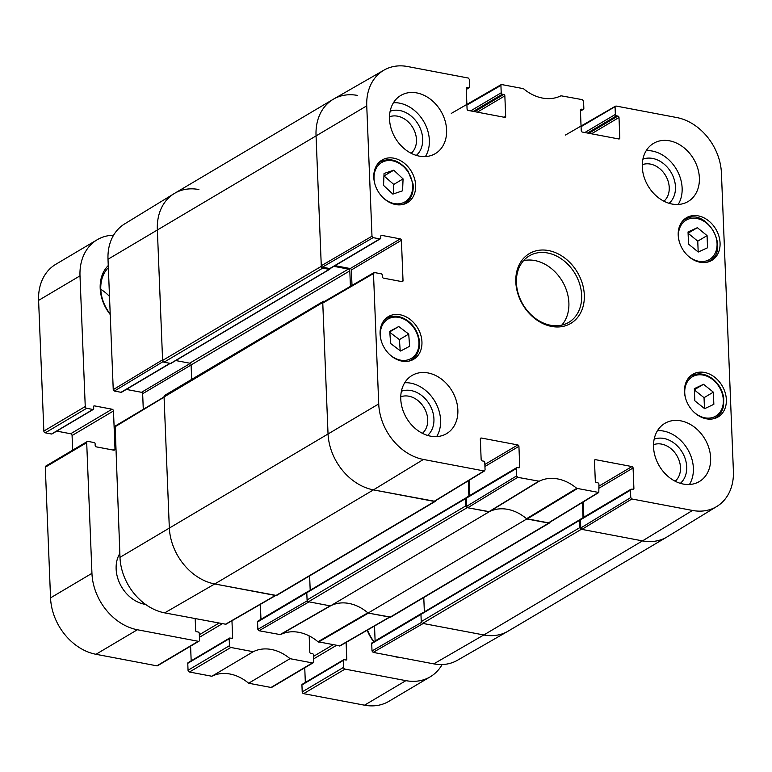 <?xml version="1.0" encoding="UTF-8"?>
<svg xmlns="http://www.w3.org/2000/svg" width="772" height="772" viewBox="0 0 772 772"><rect width="100%" height="100%" fill="white"/><g stroke="black" fill="none" stroke-linecap="round" stroke-linejoin="round"><path stroke-width="1.16" d="M119.824 553.476A32.212 25.215 59.3 0 0 120.307 584.578A32.212 25.215 59.3 0 0 145.59 604.418M323.285 301.36L164.59 395.447A1.612 1.264 59.3 0 0 164.05 396.576L169.309 527.556A51.541 40.337 59.3 0 0 214.732 583.97L275.884 595.559A1.612 1.264 59.3 0 0 276.646 595.444L435.35 501.346A1.612 1.264 -120.7 0 1 434.588 501.472L373.436 489.882A51.541 40.337 -120.7 0 1 328.013 433.459L322.744 302.479A1.612 1.264 -120.7 0 1 324.047 301.234L324.636 301.35M191.678 379.39L191.099 364.953A1.612 1.264 59.3 0 0 189.68 363.187L175.765 360.553M322.715 268.116L329.239 269.351A0.965 0.753 59.3 0 0 329.692 269.283L170.998 363.371A0.965 0.753 -120.7 0 1 170.544 363.448L164.021 362.203L322.715 268.116A1.612 1.264 -120.7 0 1 321.297 266.35L316.037 135.37A51.541 40.337 -120.7 0 1 333.234 99.279A51.541 40.337 -120.7 0 1 357.59 95.439M333.234 99.279L174.54 193.376A51.541 40.337 59.3 0 0 157.343 229.467L162.602 360.447A1.612 1.264 59.3 0 0 164.021 362.203M580.766 527.98L580.438 519.846L630.463 490.191L630.763 497.554L580.766 527.98L581.905 529.389L642.507 540.873L483.812 634.97A51.541 40.337 59.3 0 0 508.169 631.129L666.863 537.042A51.541 40.337 -120.7 0 1 642.507 540.873L581.355 529.283A1.612 1.264 -120.7 0 1 579.936 527.527L421.242 621.614A1.612 1.264 59.3 0 0 422.66 623.38L483.812 634.97L423.201 623.486L373.146 652.379L433.758 663.872A50.73 39.7 59.3 0 0 457.352 660.311L507.783 631.351A51.541 40.337 -120.7 0 1 483.812 634.97L433.758 663.872M421.242 621.614L420.952 614.387A0.965 0.753 -120.7 0 1 421.271 613.711L579.965 519.624A0.965 0.753 59.3 0 0 579.647 520.299L579.936 527.527M424.359 611.887L423.78 597.528M390.043 617.195A1.612 1.264 59.3 0 0 390.806 617.079L549.5 522.982A1.612 1.264 -120.7 0 1 548.738 523.107L526.803 518.948L368.109 613.045L390.043 617.195L548.738 523.107M368.109 613.045A41.881 32.771 59.3 0 0 330.445 605.904L489.139 511.807L467.205 507.648A1.612 1.264 -120.7 0 1 465.786 505.892L307.082 599.979A1.612 1.264 59.3 0 0 308.501 601.745L330.445 605.904M307.082 599.979L306.793 592.751A0.965 0.753 -120.7 0 1 307.121 592.076L465.815 497.988A0.965 0.753 59.3 0 0 465.497 498.664L465.786 505.892M310.199 590.252L309.62 575.893M329.692 269.283A0.965 0.753 59.3 0 0 330.02 268.598L330.02 268.56M333.909 266.35L348.384 269.09A1.612 1.264 -120.7 0 1 349.803 270.856L350.42 286.335M435.871 500.536A1.612 1.264 -120.7 0 1 435.35 501.346M468.286 480.811L468.893 496.02M466.307 497.921L466.269 497.911A0.965 0.753 59.3 0 0 465.815 497.988M489.139 511.807A41.881 32.771 -120.7 0 1 526.803 518.948M550.021 522.171A1.612 1.264 -120.7 0 1 549.5 522.982M582.435 502.447L583.043 517.655M580.457 519.556L580.428 519.546A0.965 0.753 59.3 0 0 579.965 519.624M85.248 406.516A1.612 1.264 59.3 0 0 86.667 408.282L92.92 409.469A0.965 0.753 59.3 0 0 93.373 409.392L51.975 433.941A0.965 0.753 -120.7 0 1 51.521 434.018L45.268 432.831A1.612 1.264 -120.7 0 1 43.85 431.065L85.248 406.516L79.999 275.845A51.541 40.337 -120.7 0 1 97.204 239.745A51.541 40.337 -120.7 0 1 113.581 235.209M93.373 409.392A0.965 0.753 59.3 0 0 93.701 408.716L93.615 406.612A0.965 0.753 -120.7 0 1 94.396 405.86L112.056 409.208A1.612 1.264 -120.7 0 1 113.474 410.974L114.999 448.908A1.612 1.264 -120.7 0 1 113.706 450.163L96.037 446.814A0.965 0.753 -120.7 0 1 95.188 445.753L95.101 443.649A0.965 0.753 59.3 0 0 94.252 442.588L87.998 441.401A1.612 1.264 59.3 0 0 86.696 442.655L45.297 467.195L50.547 597.875A51.541 40.337 59.3 0 0 95.969 654.289L156.851 665.831A1.612 1.264 -120.7 0 0 157.613 665.715L199.012 641.165A1.612 1.264 59.3 0 0 199.552 640.036L199.282 633.416A1.293 1.013 59.3 0 0 198.153 632.007L196.522 631.699A0.965 0.753 -120.7 0 1 195.663 630.637L195.191 618.652M199.012 641.165A1.612 1.264 59.3 0 1 198.25 641.291L137.368 629.749A51.541 40.337 -120.7 0 1 91.945 573.326L86.696 442.655M231.957 620.765L232.633 637.643A0.965 0.753 -120.7 0 1 231.851 638.396L229.95 638.029A0.965 0.753 59.3 0 0 229.168 638.782L229.448 645.701A1.612 1.264 59.3 0 0 230.867 647.467L189.468 672.016L211.846 676.253L253.245 651.713L230.867 647.467M253.245 651.713A41.881 32.771 -120.7 0 1 290.031 658.68L248.632 683.23L271.011 687.466A1.612 1.264 -120.7 0 0 271.773 687.35L313.171 662.801A1.612 1.264 59.3 0 0 313.702 661.672L313.432 654.752A0.965 0.753 59.3 0 0 312.573 653.691L310.672 653.334A0.965 0.753 -120.7 0 1 309.823 652.272L309.167 635.877M313.171 662.801A1.612 1.264 59.3 0 1 312.409 662.926L290.031 658.68M346.107 642.401L346.782 659.278A0.965 0.753 -120.7 0 1 346.01 660.021L344.109 659.664A0.965 0.753 59.3 0 0 343.328 660.417L343.608 667.336A1.612 1.264 59.3 0 0 345.026 669.102L303.628 693.652L364.509 705.183A51.541 40.337 59.3 0 0 388.856 701.343L430.255 676.803A51.541 40.337 -120.7 0 1 405.908 680.643L345.026 669.102M442.134 664.538A51.541 40.337 -120.7 0 1 430.255 676.803M108.254 265.558A37.365 29.249 59.3 0 0 100.196 288.332A37.365 29.249 59.3 0 0 110.222 314.542M367.202 630.222A37.365 29.249 59.3 0 0 373.706 641.773M393.43 656.229A37.365 29.249 59.3 0 0 400.832 657.628M303.628 693.652A1.612 1.264 -120.7 0 1 302.209 691.886L301.929 684.957A0.965 0.753 -120.7 0 1 302.248 684.282L343.646 659.742M305.336 682.458L304.747 667.799M248.632 683.23A41.881 32.771 59.3 0 0 211.846 676.253M189.468 672.016A1.612 1.264 -120.7 0 1 188.05 670.25L187.77 663.322A0.965 0.753 -120.7 0 1 188.098 662.646L229.496 638.106M191.176 660.822L190.588 646.164M45.297 467.195A1.612 1.264 -120.7 0 1 45.837 466.066L87.236 441.526M72.664 450.163L72.076 435.524A1.612 1.264 59.3 0 0 70.657 433.758L56.742 431.114M97.204 239.745L55.796 264.294A51.541 40.337 59.3 0 0 38.6 300.385L43.85 431.065M373.986 641.609A35.435 27.734 -120.7 0 1 367.501 630.048M110.203 313.982A35.435 27.734 -120.7 0 1 100.785 289.259A35.435 27.734 -120.7 0 1 108.341 267.749M109.499 296.448A35.435 27.734 59.3 0 0 100.794 289.326M307.304 600.79L257.858 629.334L258.996 630.743L280.439 634.632A42.692 33.408 -120.7 0 1 317.977 641.754L340.047 645.903L389.831 617.156M257.858 629.334L257.558 621.971L306.793 592.78M307.71 591.728A1.293 1.013 -120.7 0 1 308.018 591.41L257.993 621.064A1.293 1.013 59.3 0 0 257.558 621.971M260.965 619.308L260.357 604.37M322.744 302.479L115.163 426.067L119.978 557.345A50.73 39.7 59.3 0 0 164.677 612.871L225.887 624.268L275.681 595.521M143.274 409.092L142.656 393.71L191.109 364.992M190.24 363.419L141.527 392.301A1.293 1.013 -120.7 0 1 142.656 393.71M141.527 392.301L126.328 389.426M169.908 363.322L121.03 392.301A1.293 1.013 59.3 0 0 121.638 392.205L170.245 363.39M121.03 392.301L114.372 391.047L163.085 361.634M113.243 389.628L162.574 359.839L157.343 229.467A51.541 40.337 -120.7 0 1 174.163 193.598L124.562 223.957A50.73 39.7 59.3 0 0 108.003 259.257L113.243 389.628L114.372 391.047M421.464 622.425L372.007 650.97L373.146 652.379M372.007 650.97L371.718 643.607L420.952 614.416M421.869 613.364A1.293 1.013 -120.7 0 1 422.168 613.045L372.143 642.7A1.293 1.013 59.3 0 0 371.718 643.607M375.115 640.943L374.517 626.005M390.101 617.002L368.418 613.103L318.556 642.034M174.163 193.598A51.541 40.337 -120.7 0 1 198.896 189.536M275.942 595.366L214.732 583.97A51.541 40.337 -120.7 0 1 169.309 527.556L164.079 397.175L114.739 426.964M279.879 634.709L330.136 605.846L309.051 601.851L258.996 630.743M317.977 641.754L367.839 612.814A41.881 32.771 59.3 0 0 330.696 605.769L280.439 634.632M466.915 105.05L500.922 85.412L501.356 84.505L523.426 88.655A42.692 33.408 59.3 0 0 560.964 95.776L582.406 99.665L583.545 101.074L583.844 108.437A1.293 1.013 -120.7 0 1 582.802 109.441L580.428 110.85M500.922 85.412L501.211 92.785L470.659 110.898M473.323 111.4L502.35 94.194A1.293 1.013 -120.7 0 1 501.211 92.785M502.35 94.194L503.711 94.454L474.683 111.66M477.347 112.162L504.849 95.863A1.293 1.013 59.3 0 0 503.711 94.454M504.849 95.863L505.67 116.331L504.135 117.238M466.307 88.133L467.292 87.545A1.293 1.013 59.3 0 0 466.249 88.548L467.07 109.016A1.293 1.013 59.3 0 0 468.208 110.435L504.627 117.334A1.293 1.013 59.3 0 0 505.67 116.331M467.292 87.545L468.652 87.805L466.278 89.214M373.117 237.631L379.776 238.895L329.75 268.55L322.406 267.16L373.117 237.631L371.988 236.222L366.748 105.841A50.73 39.7 -120.7 0 1 384.051 70.098A50.73 39.7 -120.7 0 1 407.645 66.537L468.257 78.03L469.395 79.439L469.685 86.802A1.293 1.013 -120.7 0 1 468.652 87.805M380.808 235.971L381.793 235.392A1.293 1.013 59.3 0 0 380.75 236.386L380.808 237.892A1.293 1.013 -120.7 0 1 379.776 238.895M381.793 235.392L400.272 238.895L350.247 268.55A1.293 1.013 -120.7 0 1 351.385 269.959L401.411 240.304A1.293 1.013 59.3 0 0 400.272 238.895M401.411 240.304L403.023 280.651L401.498 281.558M480.377 438.612L481.361 438.033A1.293 1.013 59.3 0 0 480.329 439.027L481.149 459.504A1.293 1.013 59.3 0 0 482.288 460.913L483.648 461.173A1.293 1.013 -120.7 0 1 484.777 462.582L485.077 469.945L484.034 470.949L423.423 459.456A50.73 39.7 -120.7 0 1 378.724 403.93L373.484 273.558L374.526 272.555L381.175 273.819A1.293 1.013 -120.7 0 1 382.314 275.228L382.372 276.733A1.293 1.013 59.3 0 0 383.51 278.142L401.99 281.645A1.293 1.013 59.3 0 0 403.023 280.651M481.361 438.033L517.79 444.933L484.855 464.454M484.932 466.491L518.919 446.341A1.293 1.013 59.3 0 0 517.79 444.933M518.919 446.341L519.749 466.819L518.215 467.726M516.304 468.556L516.603 475.919L466.606 506.345L466.288 498.22L516.304 468.556A1.293 1.013 -120.7 0 1 517.346 467.562L518.707 467.813A1.293 1.013 59.3 0 0 519.749 466.819M594.537 460.247L595.521 459.668A1.293 1.013 59.3 0 0 594.479 460.662L595.308 481.139A1.293 1.013 59.3 0 0 596.438 482.548L597.798 482.809A1.293 1.013 -120.7 0 1 598.937 484.218L598.811 492.478L576.732 488.338A42.692 33.408 59.3 0 0 539.184 481.226L517.742 477.337L516.603 475.919M595.521 459.668L631.94 466.568L599.014 486.09M599.091 488.126L633.079 467.977A1.293 1.013 59.3 0 0 631.94 466.568M633.079 467.977L633.899 488.454L632.374 489.361M630.463 490.191A1.293 1.013 -120.7 0 1 631.506 489.197L632.857 489.448A1.293 1.013 59.3 0 0 633.899 488.454M581.065 126.685L616.114 106.053L676.726 117.537A50.73 39.7 -120.7 0 1 721.424 173.063L733.4 471.152A50.73 39.7 -120.7 0 1 716.841 506.451A50.73 39.7 -120.7 0 1 692.503 510.456L631.892 498.973L630.763 497.554M615.072 107.047L615.371 114.42L584.819 132.533M587.482 133.035L616.51 115.829A1.293 1.013 -120.7 0 1 615.371 114.42M616.51 115.829L617.861 116.089L588.843 133.295M591.506 133.797L618.999 117.498A1.293 1.013 59.3 0 0 617.861 116.089M618.999 117.498L619.819 137.966L618.295 138.873M580.457 109.769L581.441 109.18A1.293 1.013 59.3 0 0 580.409 110.184L581.229 130.651A1.293 1.013 59.3 0 0 582.358 132.07L618.787 138.97A1.293 1.013 59.3 0 0 619.819 137.966M581.441 109.18L582.802 109.441M684.494 391.665A24.8 19.416 -120.7 0 1 692.773 374.295A24.8 19.416 -120.7 0 1 722.119 385.73A24.8 19.416 -120.7 0 1 718.076 416.967A24.8 19.416 -120.7 0 1 696.518 414.313A24.8 19.416 -120.7 0 1 684.494 391.665M380.085 333.967A24.8 19.416 -120.7 0 1 388.364 316.597A24.8 19.416 -120.7 0 1 417.71 328.042A24.8 19.416 -120.7 0 1 413.667 359.279A24.8 19.416 -120.7 0 1 392.108 356.625A24.8 19.416 -120.7 0 1 380.085 333.967M373.793 177.396A24.8 19.416 -120.7 0 1 382.072 160.026A24.8 19.416 -120.7 0 1 411.418 171.461A24.8 19.416 -120.7 0 1 407.375 202.698A24.8 19.416 -120.7 0 1 385.817 200.054A24.8 19.416 -120.7 0 1 373.793 177.396M678.212 235.093A24.8 19.416 -120.7 0 1 686.482 217.723A24.8 19.416 -120.7 0 1 715.837 229.159A24.8 19.416 -120.7 0 1 711.784 260.396A24.8 19.416 -120.7 0 1 690.236 257.742A24.8 19.416 -120.7 0 1 678.212 235.093M653.546 447.056A33.823 26.47 -120.7 0 1 664.837 423.365A33.823 26.47 -120.7 0 1 704.855 438.959A33.823 26.47 -120.7 0 1 699.336 481.554A33.823 26.47 -120.7 0 1 669.942 477.945A33.823 26.47 -120.7 0 1 653.546 447.056M400.774 399.153A33.823 26.47 -120.7 0 1 412.065 375.462A33.823 26.47 -120.7 0 1 452.083 391.057A33.823 26.47 -120.7 0 1 446.563 433.652A33.823 26.47 -120.7 0 1 417.169 430.033A33.823 26.47 -120.7 0 1 400.774 399.153M389.522 119.129A33.823 26.47 -120.7 0 1 400.813 95.439A33.823 26.47 -120.7 0 1 440.831 111.033A33.823 26.47 -120.7 0 1 435.312 153.628A33.823 26.47 -120.7 0 1 405.927 150.009A33.823 26.47 -120.7 0 1 389.522 119.129M642.294 167.032A33.823 26.47 -120.7 0 1 653.585 143.341A33.823 26.47 -120.7 0 1 693.603 158.935A33.823 26.47 -120.7 0 1 688.084 201.531A33.823 26.47 -120.7 0 1 658.699 197.921A33.823 26.47 -120.7 0 1 642.294 167.032M584.317 294.991A40.588 31.768 59.3 0 0 531.628 252.396A40.588 31.768 59.3 0 0 534.272 318.112A40.588 31.768 59.3 0 0 584.317 294.991M653.527 444.72A21.413 16.762 -120.7 0 1 680.489 467.542A21.413 16.762 -120.7 0 1 675.172 481.226M642.285 164.697A21.413 16.762 -120.7 0 1 669.237 187.519A21.413 16.762 -120.7 0 1 663.93 201.202M389.513 116.794A21.413 16.762 -120.7 0 1 416.465 139.616A21.413 16.762 -120.7 0 1 411.158 153.3M400.755 396.818A21.413 16.762 -120.7 0 1 427.717 419.64A21.413 16.762 -120.7 0 1 422.4 433.324M698.226 252.029L688.528 244.097L688.035 231.947L697.367 227.692L707.065 235.624L707.557 247.773L698.226 252.029M698.187 252L697.753 241.154L688.093 233.25M707.065 235.624L697.753 241.154M697.367 227.692L688.084 233.192M390.622 343.501L389.744 331.294L398.738 326.527L408.726 334.073L409.604 346.281L400.61 351.038L390.622 343.501M400.205 350.739L399.413 339.593L389.821 332.356M408.726 334.073L399.413 339.593M398.738 326.527L389.783 331.844M694.819 400.793L694.327 388.654L703.533 384.292L713.347 392.166L713.849 404.316L704.643 408.678L694.819 400.793M704.479 408.542L704.035 397.686L694.375 389.947M713.347 392.166L704.035 397.686M703.533 384.292L694.366 389.725M393.353 193.936L393.759 184.431L383.945 175.881M403.071 178.911L402.569 190.809L392.861 194.11L383.539 185.386L384.041 173.488L393.759 170.187L403.071 178.911L393.759 184.431M393.759 170.187L384.437 175.707M692.503 510.456L642.507 540.873A51.541 40.337 59.3 0 0 667.24 536.81L716.841 506.451M630.888 489.284L580.872 518.948A1.293 1.013 59.3 0 0 580.438 519.846M583.835 517.192L583.227 501.964M466.606 506.345L467.745 507.754L489.39 511.682A41.881 32.771 -120.7 0 1 526.533 518.716L548.815 522.905L598.811 492.478M516.738 467.649L466.713 497.313A1.293 1.013 59.3 0 0 466.288 498.22M469.685 495.556L469.067 480.329M373.918 272.651L323.207 302.18L322.773 303.087L328.013 433.459A51.541 40.337 59.3 0 0 373.436 489.882L434.655 501.269M352.003 285.418L351.385 269.959M350.247 268.55L335.048 265.674M329.75 268.55A1.293 1.013 59.3 0 0 330.358 268.453L380.384 238.799M384.051 70.098L333.62 99.057A51.541 40.337 59.3 0 0 316.037 135.37L321.277 265.751L322.406 267.16M680.354 483.34A25.92 20.284 59.3 0 0 686.704 466.838A25.92 20.284 59.3 0 0 654.164 439.171M689.425 484.507A33.823 26.47 59.3 0 0 687.601 449.188A33.823 26.47 59.3 0 0 657.493 430.651M669.102 203.316A25.92 20.284 59.3 0 0 675.461 186.814A25.92 20.284 59.3 0 0 642.922 159.148M678.173 204.483A33.823 26.47 59.3 0 0 676.359 169.165A33.823 26.47 59.3 0 0 646.251 150.627M416.33 155.404A25.92 20.284 59.3 0 0 422.689 138.902A25.92 20.284 59.3 0 0 390.149 111.245M425.411 156.571A33.823 26.47 59.3 0 0 423.587 121.262A33.823 26.47 59.3 0 0 393.479 102.724M427.582 435.427A25.92 20.284 59.3 0 0 433.932 418.926A25.92 20.284 59.3 0 0 401.392 391.269M436.653 436.595A33.823 26.47 59.3 0 0 434.829 401.286A33.823 26.47 59.3 0 0 404.721 382.748M581.654 295.29A38.658 30.253 -120.7 0 1 568.752 322.368A38.658 30.253 -120.7 0 1 523.02 304.544A38.658 30.253 -120.7 0 1 529.322 255.86A38.658 30.253 -120.7 0 1 562.913 259.99A38.658 30.253 -120.7 0 1 581.654 295.29M561.775 325.128A38.658 30.253 59.3 0 0 568.887 302.865A38.658 30.253 59.3 0 0 523.541 260.656M378.724 403.93L119.978 557.345M321.297 266.35L162.602 360.447M366.748 105.841L108.003 259.257M170.544 363.448L329.239 269.351M189.68 363.187L348.384 269.09M191.099 364.953L349.803 270.856M308.501 601.745L467.205 507.648M306.793 592.751L465.497 498.664M422.66 623.38L581.355 529.283M420.952 614.387L579.647 520.299M434.588 501.472L275.884 595.559M423.423 459.456L373.436 489.882L214.732 583.97L164.677 612.871M93.653 406.304L94.396 405.86M51.521 434.018L92.92 409.469M45.268 432.831L86.667 408.282M72.076 435.524L113.474 410.974M70.657 433.758L112.056 409.208M313.49 656.374L333.05 644.784M313.596 658.921L336.38 645.411M345.644 659.954L346.782 659.278M301.929 684.957L343.328 660.417M302.209 691.886L343.608 667.336M312.409 662.926L271.011 687.466M199.34 634.738L218.891 623.149M199.437 637.286L222.22 623.776M231.484 638.319L232.633 637.643M187.77 663.322L229.168 638.782M188.05 670.25L229.448 645.701M198.25 641.291L156.851 665.831M113.088 450.047L114.999 448.908M50.547 597.875L91.945 573.326M95.969 654.289L137.368 629.749M364.509 705.183L405.908 680.643M38.6 300.385L79.999 275.845M389.503 617.098L339.448 645.99M275.343 595.463L225.289 624.355M679.273 241.617A22.87 17.901 -120.7 0 1 687.418 219.509A22.87 17.901 -120.7 0 1 712.402 229.545A22.87 17.901 -120.7 0 1 712.353 257.24A22.87 17.901 -120.7 0 1 687.36 255.262M686.144 218.765A24.164 18.904 59.3 0 0 684.745 219.509A24.164 18.904 59.3 0 0 682.467 221.168M706.834 262.268A24.164 18.904 59.3 0 0 709.391 261.071C730.601 250.35 707.094 207.465 686.192 218.746L683.037 220.522M381.146 340.491A22.87 17.901 -120.7 0 1 387.004 319.704A22.87 17.901 -120.7 0 1 407.867 321.548A22.87 17.901 -120.7 0 1 416.542 353.026A22.87 17.901 -120.7 0 1 389.242 354.145M408.706 361.151A24.164 18.904 59.3 0 0 411.264 359.945C415.433 357.397 418.057 353.441 419.148 348.075L419.331 340.452C418.096 332.462 414.303 325.958 407.954 320.92C400.465 315.642 393.353 314.793 386.618 318.382A24.164 18.904 59.3 0 0 384.34 320.052M685.555 398.188A22.87 17.901 -120.7 0 1 691.673 377.218A22.87 17.901 -120.7 0 1 712.874 379.708A22.87 17.901 -120.7 0 1 720.797 411.003A22.87 17.901 -120.7 0 1 693.652 411.833M713.125 418.849A24.164 18.904 59.3 0 0 715.673 417.642C719.842 415.085 722.476 411.129 723.567 405.773L723.74 398.14C722.573 390.478 718.993 384.128 712.99 379.11C705.347 373.397 698.023 372.393 691.037 376.08A24.164 18.904 59.3 0 0 688.749 377.74M382.98 197.603A22.87 17.901 -120.7 0 1 382.951 197.574A22.87 17.901 -120.7 0 0 411.91 192.45A22.87 17.901 -120.7 0 0 393.199 160.952A22.87 17.901 -120.7 0 0 374.854 183.919M402.424 204.58A24.164 18.904 59.3 0 0 404.972 203.374C411.235 199.292 413.917 192.788 413.039 183.881L408.07 171.104C399.549 160.325 390.304 157.227 380.335 161.811A24.164 18.904 59.3 0 0 378.048 163.471M527.112 519.006L577.302 488.618M576.732 488.338L526.533 518.716M598.194 492.584L548.197 523.001M489.39 511.682L539.184 481.226M538.624 481.294L488.83 511.749M467.745 507.754L517.742 477.337M371.988 236.222L321.277 265.751M322.773 303.087L373.484 273.558M484.034 470.949L434.047 501.366M581.905 529.389L631.892 498.973M709.391 261.071L707.673 262.084M386.618 318.382L384.91 319.396M411.264 359.945L409.556 360.958M691.037 376.08L689.319 377.093M715.673 417.642L713.965 418.656M380.335 161.811L378.618 162.824M404.972 203.374L403.264 204.387M580.438 111.1L583.41 109.344M565.461 135.042L615.516 106.14M451.302 113.407L501.356 84.505M466.288 89.465L469.26 87.709M434.665 501.269L484.652 470.843"/></g></svg>
